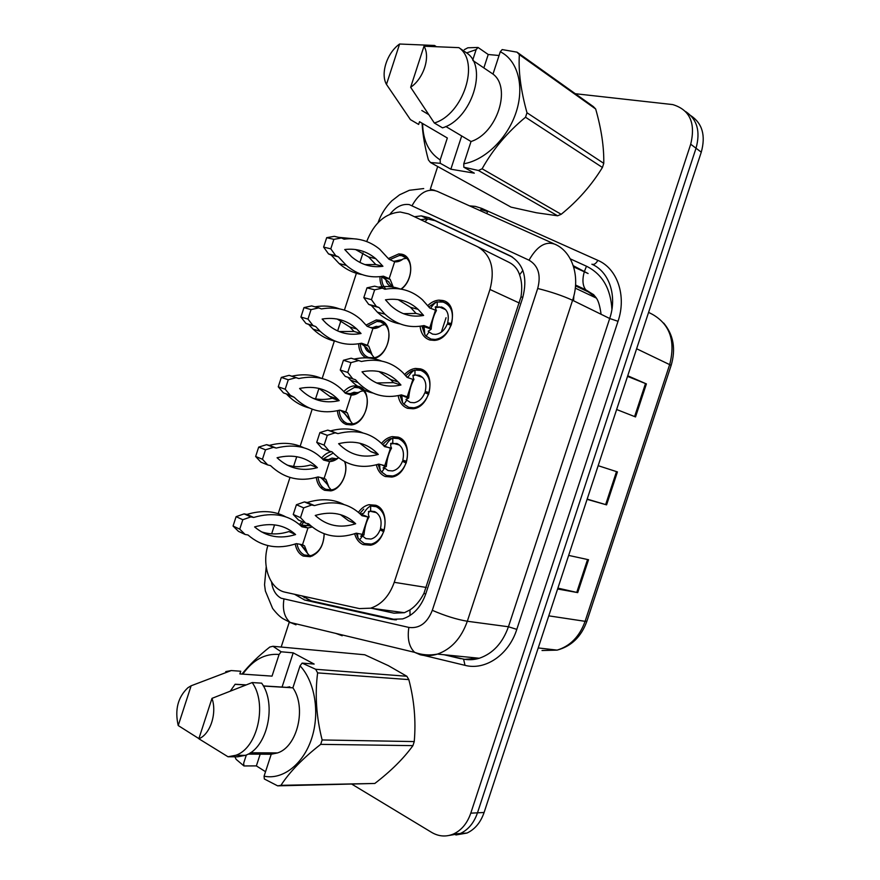 <?xml version="1.0" encoding="UTF-8"?>
<svg xmlns="http://www.w3.org/2000/svg" width="880" height="880" viewBox="0 0 880 880"><rect width="100%" height="100%" fill="white"/><g stroke="black" fill="none" stroke-linecap="round" stroke-linejoin="round"><path stroke-width="1.32" d="M404.657 374.473C407.902 370.953 411.521 368.94 415.492 368.434L420.398 368.863C436.832 372.636 430.562 407.385 413.116 408.782L407.517 408.309C402.435 406.384 399.311 402.16 398.178 395.615M381.502 443.41C384.593 439.604 388.146 437.338 392.172 436.623L398.112 437.129C413.732 441.441 408.584 474.903 391.886 477.048L385.264 476.509C380.688 474.584 377.729 470.679 376.365 464.783M358.424 512.369C361.35 508.2 364.859 505.637 368.973 504.691L375.87 505.274C390.731 510.114 386.551 542.41 370.612 545.215L363.044 544.588C358.93 542.674 356.136 539.055 354.64 533.731M427.856 305.536C431.277 302.236 434.973 300.432 438.944 300.135L442.706 300.487C460.042 303.677 452.463 339.845 434.302 340.395L429.814 339.999C424.149 338.085 420.915 333.498 420.09 326.227M366.124 325.05L376.244 319.946L380.006 320.32C395.153 323.389 389.664 355.982 373.483 358.633M343.849 391.567C346.852 388.278 350.163 386.386 353.782 385.902L358.501 386.353C373.681 390.159 367.598 423.588 351.406 424.93L346.093 424.435C341 422.323 338.096 417.747 337.403 410.707M344.96 461.813C348.7 473.198 340.78 489.412 330.836 490.875L324.643 490.303C320.012 488.18 317.218 483.901 316.261 477.455M324.214 533.797C323.675 545.831 319 553.465 310.222 556.721L303.226 556.061C299.024 553.938 296.351 549.923 295.207 544.016M388.432 258.522L398.794 253.902L401.544 254.177C413.886 256.168 413.787 280.126 401.269 289.146M267.85 545.6C261.503 565.895 269.962 589.325 285.285 592.229L359.403 608.597L370.645 608.179C381.502 604.593 389.367 595.969 394.24 582.318L489.962 289.476C495.275 269.093 491.15 254.837 477.576 246.697L408.474 213.884L400.18 212.003C385.11 213.323 373.945 223.179 366.696 241.571M371.976 608.355L393.954 613.173L404.415 612.7L409.959 609.928C415.481 606.265 420.145 600.732 423.951 593.329L520.982 296.868C522.313 288.563 521.851 281.204 519.607 274.802C517.66 268.994 514.041 264.792 508.728 262.196L478.313 247.06M321.86 486.42L321.288 488.158M362.989 252.956L359.909 262.438M356.389 273.273L344.41 310.101M340.945 320.749L337.634 330.935M334.411 340.835L322.157 378.521M318.945 388.399L315.546 398.86M312.18 409.2L300.157 446.193M296.736 456.687L293.579 466.4M289.982 477.455L278.212 513.656M274.571 524.865L271.656 533.841M376.332 454.949L376.574 453.794M376.607 453.662L376.805 452.881M354.046 524.26L354.2 523.127M421.476 315.799L421.784 314.963M366.014 357.852C361.35 355.289 358.897 350.592 358.633 343.772M321.618 458.073C324.478 454.52 327.756 452.408 331.419 451.737L331.617 451.715M299.442 524.59L301.972 521.554M383.295 288.563C380.897 285.45 379.797 281.479 379.995 276.65M378.235 506.77L376.64 505.626M575.289 93.72L672.738 104.588C689.843 109.78 695.827 122.991 690.701 144.221L470.789 813.164L477.488 812.823C473.99 822.888 468.27 829.785 460.328 833.503L449.108 835.45L460.328 833.503C468.27 829.785 473.99 822.888 477.488 812.823L696.025 148.225L477.488 812.823L484.099 812.493C480.623 822.492 474.925 829.345 467.005 833.041L455.862 834.977M685.619 111.54C697.158 119.262 700.623 131.494 696.025 148.225C700.623 131.494 697.158 119.262 685.619 111.54M690.899 115.698C702.383 123.409 705.837 135.564 701.272 152.174L484.099 812.493M627.737 375.771L646.404 383.911L635.536 416.933L616.638 409.508M557.887 588.126L577.709 592.614L557.612 588.995M568.656 555.401L588.533 559.735L577.709 592.614M587.169 499.103L606.584 504.867L587.092 499.345M598.158 465.685L617.43 471.911L606.584 504.867M596.288 298.056L575.289 288.145M627.539 376.376L646.404 383.911M294.503 594.264L304.645 600.017L391.16 619.322L402.655 618.904C413.358 615.373 421.08 606.98 425.821 593.725L522.665 297.836C527.857 277.849 523.644 263.824 510.037 255.761L429.209 217.723L421.278 215.875L414.48 216.733M420.651 219.67L427.262 218.867L435.193 220.726L512.545 257.136M281.171 647.042L289.3 622.083M430.364 189.024L437.701 166.507M470.789 813.164C467.28 823.295 461.538 830.225 453.552 833.976C446.094 837.1 438.79 836.572 431.64 832.392L352.132 784.333M396.374 619.85L311.278 600.897L301.906 595.903M400.895 289.08C410.74 282.645 414.051 264.737 406.626 258.291L401.951 255.739L399.355 255.475L389.84 259.622M392.975 286.957L391.842 286.77C388.608 285.813 386.584 283.338 385.759 279.334M394.097 261.525L400.037 260.436M381.744 276.738C381.546 281.996 382.932 286.11 385.88 289.08M393.756 288.442L390.137 279.246L382.063 276.881L389.037 282.073M406.626 258.291L403.194 258.874C400.4 261.162 397.551 262.13 394.647 261.778L389.158 278.641L383.427 276.177C369.93 278.454 357.566 274.857 346.313 265.364L339.174 263.593C346.115 269.555 353.694 273.207 361.911 274.538M401.874 259.633L393.723 261.36M394.647 261.778L388.949 259.226L379.731 249.26C369.468 240.801 357.588 237.435 344.091 239.173L341.44 237.985L333.872 239.349L330.792 248.831L335.698 255.662L338.36 256.806L346.313 265.364M344.729 249.524L351.615 256.806C361.097 264.726 371.536 267.883 382.932 266.277L375.749 258.665C366.817 251.207 356.477 248.16 344.729 249.524M341.44 237.985L334.257 236.335L326.678 237.677L323.62 247.115L328.537 253.924L331.21 255.068L339.174 263.593M357.148 239.107L338.525 237.314M364.903 264.594L375.804 264.55L368.61 256.96L355.509 249.524M338.36 256.806L331.21 255.068M333.872 239.349L326.678 237.677M330.792 248.831L323.62 247.115M335.698 255.662L328.537 253.924M382.932 266.277L375.804 264.55M435.358 307.615L441.485 306.999C447.359 309.309 449.416 314.567 447.667 322.773L451.572 323.587C453.948 312.378 451.132 305.206 443.091 302.06L436.766 301.95C434.841 302.918 432.872 304.92 430.859 307.967L430.386 308.286M451.033 325.215L447.282 323.972C444.73 330.132 440.847 333.619 435.633 334.411L432.63 334.136L429.022 332.013L426.107 336.16L431.013 339.075L435.204 339.438C442.288 338.349 447.568 333.608 451.033 325.215L451.165 325.27M447.667 322.773L451.484 324.346M428.23 331.21L430.1 330.055L428.23 331.21L429.022 332.013L428.263 331.155M435.413 310.398L429.726 327.844L424.006 325.556C409.574 328.581 396.55 324.797 384.945 314.193L378.983 307.516L376.321 306.449L371.459 299.651L374.66 289.828L382.283 288.134L384.934 289.245C399.421 286.847 411.928 290.356 422.444 299.783L429.737 308.011L436.447 310.508C435.369 308.583 435.27 307.307 436.172 306.647L437.184 306.999L437.228 302.082M426.107 336.16L424.831 334.62L424.391 329.461L422.411 325.875M430.1 330.055L431.222 329.087L429.726 327.844L422.499 325.853M378.268 287.111C386.001 285.89 393.294 286.506 400.158 288.948M399.971 323.862C391.688 322.388 384.142 318.472 377.333 312.114L371.36 305.459L368.698 304.392L363.814 297.616L366.993 287.837L374.627 286.176L382.283 288.134M398.112 299.618L410.531 307.351L416.053 313.423L403.359 313.665M423.621 315.447C411.4 317.669 400.389 314.336 390.588 305.459L385.462 299.816C398.079 297.869 408.958 301.048 418.121 309.353L423.621 315.447L416.053 313.423M371.36 305.459L378.983 307.516M368.698 304.392L376.321 306.449M363.814 297.616L371.459 299.651M366.993 287.837L374.66 289.828M360.393 343.464C360.635 350.845 363.429 355.553 368.786 357.566L374.231 357.742C386.551 355.784 394.031 332.816 385.022 324.599L380.424 321.827L376.882 321.486L367.312 326.348M371.162 353.001L370.337 352.803C367.433 351.824 365.497 349.536 364.551 345.939M371.591 327.976L376.222 326.337L379.005 326.634M374.231 357.742L372.218 355.091L368.709 346.082L360.866 343.365M360.8 343.376L367.367 348.348M385.022 324.599L381.7 325.237C378.84 327.591 375.925 328.669 372.922 328.482L367.444 345.323L361.603 343.211C346.203 346.456 332.365 342.474 320.111 331.265L313.082 329.164C319.781 335.478 327.25 339.515 335.489 341.275M380.446 325.974L373.637 327.723L370.205 327.448M372.922 328.482L367.114 326.282L361.218 319.902C350.13 309.958 336.875 306.295 321.431 308.913L318.736 307.89L311.047 309.617L307.967 319.088L313.005 325.545L315.711 326.524L320.111 331.265M322.135 319.044L325.875 323.004C336.259 332.42 347.974 335.918 361.042 333.509L356.785 328.999C347.138 320.232 335.588 316.91 322.135 319.044M318.736 307.89L311.663 305.899L303.974 307.604L300.916 317.031L305.965 323.455L308.671 324.445L313.082 329.164M339.328 308.814C331.705 305.998 323.576 305.338 314.93 306.823M338.987 331.518L354.035 331.463L349.767 326.964L337.172 319.022M315.711 326.524L308.671 324.445M311.047 309.617L303.974 307.604M307.967 319.088L300.916 317.031M313.005 325.545L305.965 323.455M361.042 333.509L354.035 331.463M339.13 410.3C339.724 417.076 342.441 421.465 347.314 423.489L352.682 423.885C364.837 422.411 372.306 399.487 363.462 390.808L358.93 387.805L354.497 387.387L345.026 392.876M349.36 418.891L343.453 412.511M350.064 393.756L354.079 392.249L357.885 392.755M352.682 423.885L350.603 421.278L347.303 412.797L345.763 411.906L351.241 395.087L345.323 393.217L342.507 390.181C330.759 378.774 316.195 374.891 298.804 378.543L296.065 377.685L288.266 379.775L285.197 389.224L290.334 395.296L294.151 397.254C307.263 410.201 322.487 414.491 339.823 410.124L345.763 411.906M340.703 410.388L345.741 414.513M363.462 390.808L360.217 391.501C357.324 393.91 354.332 395.109 351.241 395.087L345.18 393.052M359.029 392.205L352.429 393.91L345.136 392.997M299.585 388.454L300.355 389.279C311.498 400.18 324.445 403.975 339.196 400.631L337.645 398.992C327.415 388.949 314.721 385.429 299.585 388.454M286.363 393.91L287.232 394.823C293.612 401.39 300.861 405.746 308.99 407.902M321.552 378.367C312.488 374.528 302.588 373.802 291.863 376.211L289.113 375.342L281.314 377.41L278.256 386.815L283.415 392.876L290.334 395.296M313.027 398.332C319.308 399.839 325.721 399.817 332.299 398.266L318.868 388.377M298.804 378.543L291.863 376.211M296.065 377.685L289.113 375.342M288.266 379.775L281.314 377.41M285.197 389.224L278.256 386.815M339.196 400.631L332.299 398.266M317.977 476.96C318.824 483.175 321.453 487.289 325.875 489.313L331.661 489.852C341.352 488.455 348.799 472.241 344.586 461.615M333.19 453.068L323.092 459.019M327.536 484.605L322.454 479.061M328.053 459.767L332.013 458.062L336.71 458.788M331.177 489.907L329.01 487.344L325.908 479.391L324.126 478.368L329.593 461.582L323.565 460.053C311.311 447.26 295.526 443.256 276.221 448.063L273.427 447.348L265.518 449.812L262.449 459.25L267.718 464.937L270.523 465.608C284.075 478.478 299.926 482.251 318.076 476.927L324.126 478.368M320.683 477.554L324.148 480.568M338.536 457.776C335.665 460.218 332.673 461.483 329.593 461.582L322.41 458.854M337.634 458.326L331.232 459.998L322.795 458.953M277.068 457.743C288.563 468.479 302.005 471.779 317.383 467.654C306.768 457.127 293.326 453.827 277.068 457.743M303.754 447.744C293.513 442.816 282.062 442.035 269.39 445.379L266.596 444.664L258.687 447.095L255.64 456.489L260.909 462.165L267.718 464.937M287.078 465.069C294.646 467.247 302.478 467.214 310.596 464.97L317.383 467.654M276.221 448.063L269.39 445.379M273.427 447.348L266.596 444.664M265.518 449.812L258.687 447.095M262.449 459.25L255.64 456.489M296.956 543.73C298.023 549.285 300.531 553.047 304.48 555.027L311.014 555.643C319.385 552.508 323.763 545.215 324.126 533.764M303.688 522.313L301.279 525.019L299.552 524.689M306.02 550.286L301.609 545.611M306.13 525.679L308.902 524.095M309.694 555.797L307.461 553.311L304.546 545.853L302.511 544.731L307.967 527.967L301.851 526.779C289.322 514.855 273.262 511.742 253.671 517.451L250.833 516.901L242.803 519.728L239.745 529.144L245.124 534.468L247.984 534.974C261.822 546.909 277.948 549.791 296.362 543.631L302.511 544.731M300.135 544.302L302.599 546.513M312.191 526.999L307.967 527.967L301.29 525.019L310.915 525.943M254.595 526.922C266.332 536.866 280.005 539.407 295.603 534.556C284.757 524.777 271.095 522.236 254.595 526.922M285.868 516.923C274.604 510.829 261.635 509.993 246.961 514.426L244.112 513.876L236.104 516.67L233.057 526.042L238.447 531.344L245.124 534.468M261.206 531.74C269.995 534.699 279.235 534.633 288.926 531.553L295.603 534.556M253.671 517.451L246.961 514.426M250.833 516.901L244.112 513.876M242.803 519.728L236.104 516.67M239.745 529.144L233.057 526.042M412.929 375.782L415.745 375.012L419.188 375.32C424.963 377.894 426.976 383.306 425.227 391.534L429.066 392.513C431.453 381.271 428.703 373.89 420.794 370.381L414.755 370.095C412.687 371.019 410.575 373.153 408.441 376.497L406.978 377.201M428.527 394.141L424.831 392.722C422.51 398.453 418.935 401.786 414.117 402.732L410.344 402.413L406.802 400.114L403.909 404.184L408.738 407.341L413.963 407.77C420.508 406.483 425.359 401.94 428.527 394.141L428.659 394.185M425.227 391.534L429.11 392.854M401.346 394.889L407.22 396.803L401.39 394.878C385.022 399.036 370.568 394.944 358.05 382.602L355.476 379.731L352.759 378.829L347.765 372.438L350.966 362.626L358.71 360.547L361.416 361.493C377.861 358.039 391.699 361.768 402.941 372.68L407.11 377.366L412.907 379.379L407.22 396.803L408.749 397.925L405.977 399.432L406.802 400.114L406.12 399.289M412.907 379.379L413.974 379.379C412.764 377.058 412.874 375.573 414.315 374.946L414.942 375.144L415.008 370.172M424.831 392.722L428.714 394.042M403.909 404.184L402.523 402.523L402.116 398.068L400.884 395.01M354.068 359.106C363.935 356.939 373.076 357.588 381.491 361.031M372.713 392.986C364.463 391.094 357.082 386.826 350.559 380.16L347.974 377.3L345.257 376.398L340.252 370.029L343.431 360.272L351.175 358.215L358.71 360.547M378.917 371.492L390.72 379.599L393.481 382.635L376.607 382.976M400.939 385C387.024 388.157 374.759 384.549 364.144 374.154L362.021 371.822C376.343 368.973 388.388 372.35 398.178 381.964L400.939 385L393.481 382.635M347.974 377.3L355.476 379.731M345.257 376.398L352.759 378.829M340.252 370.029L347.765 372.438M343.431 360.272L350.966 362.626M390.621 443.795L396.935 443.52C402.611 446.369 404.58 451.924 402.809 460.174L406.593 461.318C409.002 450.043 406.318 442.475 398.541 438.603L392.81 438.13C390.566 438.988 388.322 441.254 386.056 444.917L383.735 445.709M406.065 462.946L402.424 461.362C400.301 466.686 397.023 469.876 392.579 470.943L388.102 470.569L384.615 468.094L381.755 472.098L386.496 475.486L392.689 475.992C398.706 474.551 403.161 470.206 406.065 462.946L406.197 462.979M381.645 464.827L385.418 466.664L383.053 468.028L384.615 468.094L384.054 467.39M383.878 445.885L390.434 448.261L384.758 465.641L378.818 464.09C360.811 469.436 345.213 465.344 332.002 451.814L329.23 451.088L324.115 445.104L327.305 435.314L335.181 432.839L337.931 433.609C356.334 428.967 371.437 432.828 383.24 445.181L384.516 446.611L391.534 448.151C390.115 445.313 390.511 443.652 392.733 443.157L392.832 438.141M402.424 461.362L406.384 462.429M381.755 472.098L380.248 470.294L379.214 464.189M383.713 467.467L386.353 466.543L384.758 465.641M329.23 451.088L321.86 448.283L316.734 442.31L319.902 432.575L327.767 430.133L330.528 430.903C342.397 427.735 353.166 428.406 362.835 432.916M359.733 443.179L370.953 451.715L378.29 454.432C363.033 458.568 349.811 454.993 338.613 443.696C354.64 439.824 367.785 443.322 378.07 454.201L378.29 454.432M330.528 430.903L337.931 433.609M316.734 442.31L324.115 445.104M319.902 432.575L327.305 435.314M327.767 430.133L335.181 432.839M376.31 506.693L370.689 506C368.379 507.001 366.058 509.421 363.715 513.227L360.778 514.019L367.994 517.011L369.127 516.802C367.785 513.744 368.269 511.841 370.59 511.082L374.704 511.61C380.303 514.723 382.206 520.421 380.435 528.704L384.164 530.013C386.573 518.705 383.966 510.939 376.31 506.693M383.625 531.641L380.05 529.892C378.103 534.842 375.089 537.889 371.019 539.044L365.893 538.615L362.472 535.975L359.634 539.902L364.287 543.521L371.36 544.093C376.882 542.542 380.974 538.384 383.625 531.641L383.768 531.663M361.196 534.149L362.516 535.018L360.69 536.184L362.472 535.975L362.065 535.436M368.434 511.643L370.59 511.082L370.689 506M380.05 529.892L384.087 530.717M359.634 539.902L358.006 537.944L357.39 533.401M367.994 517.011L362.329 534.369L356.279 533.181C337.997 539.429 322.091 536.294 308.572 523.765L305.756 523.215L300.509 517.638L303.688 507.859L311.685 504.999L314.49 505.593C333.971 499.84 349.8 503.217 361.966 515.724L367.994 517.011M361.57 535.502L363.99 535.029L362.329 534.369M305.756 523.215L298.507 520.036L293.249 514.47L296.417 504.746L304.403 501.919L307.219 502.524C321.079 498.245 333.377 498.938 344.124 504.592M360.107 513.876L360.778 514.019M340.516 514.668L348.469 520.696L355.674 523.743C340.186 528.66 326.711 525.888 315.249 515.449C331.65 510.73 345.136 513.491 355.674 523.743M307.219 502.524L314.49 505.593M293.249 514.47L300.509 517.638M296.417 504.746L303.688 507.859M304.403 501.919L311.685 504.999M461.681 135.949L450.846 169.202L440.275 163.306L430.496 162.525L511.06 207.141L536.437 212.762L557.634 215.787L478.423 170.489L463.826 167.211L463.76 163.779C484.979 160.259 507.683 138.27 516.164 112.123C524.744 85.998 517.638 60.181 500.28 51.766L492.998 74.085C511.786 87.857 496.914 133.419 471.02 141.515L463.76 163.779M440.275 163.306L440.187 159.929C428.758 152.57 422.906 140.426 422.62 123.519M466.642 52.91L476.135 49.61L478.027 47.454L467.863 47.784L464.31 49.665M430.496 162.525L428.395 159.929C424.864 147.015 422.752 134.772 422.07 123.2M440.187 159.929L447.337 137.995L419.529 121.715L418.649 124.443L410.432 119.647L386.474 84.403C380.259 73.678 387.024 52.8 399.586 44.022L434.555 45.474L435.897 46.365M399.586 44.022L386.474 84.403M472.736 60.016L476.135 49.61M500.28 51.766L502.183 49.577L517.022 52.162L593.373 106.612L595.672 108.999L519.365 54.637C518.276 71.181 520.817 90.563 526.988 112.761L603.768 163.35C604.076 147.136 601.381 129.019 595.672 108.999M603.768 163.35L602.426 167.475L525.525 117.238C507.232 132.396 492.756 149.578 482.119 168.784L561.187 214.291C577.764 200.882 591.503 185.273 602.426 167.475M561.187 214.291L557.634 215.787M482.119 168.784L478.423 170.489M526.988 112.761L525.525 117.238M517.022 52.162L519.365 54.637M445.808 126.5L471.02 141.515M492.998 74.085L473.088 60.643M458.865 47.641L466.862 53.064C488.312 67.342 471.306 119.482 442.508 127.842L434.335 123.002C463.221 114.499 480.359 61.952 458.865 47.641L423.995 46.222C430.639 56.892 423.566 78.661 410.652 87.274L434.335 123.002M410.652 87.274L423.995 46.222M421.806 110.484L428.461 114.455M499.07 55.495L488.224 54.505L478.027 47.454M450.846 169.202L474.309 173.162L463.826 167.211M488.224 54.505L483.857 67.914M281.149 651.783L293.205 652.85L314.16 664.07L302.126 663.102L315.678 669.284L406.868 676.269L388.289 665.61L364.76 654.775L272.965 646.283L281.149 651.783L279.092 654.467C265.078 653.29 252.978 659.846 242.803 674.124M260.183 754.182L256.366 765.897L243.958 765.952L236.137 759.352L234.894 756.789M243.958 765.952L243.672 763.18L246.356 754.941M241.978 674.069C249.37 664.851 258.643 655.842 269.786 647.042L272.965 646.283M225.753 671.605L231.242 670.56L240.746 671.231L239.866 673.926L272.03 676.126L279.092 654.467M198.891 738.606L178.222 725.549C174.636 709.797 177.87 697.18 187.924 687.709L191.136 685.784L231.242 670.56M191.136 685.784L178.222 725.549M245.949 684.882L235.147 684.233L230.538 690.767M406.868 676.269L408.826 679.613L317.625 672.892C314.809 694.617 316.316 716.98 322.135 739.959L414.249 741.576C416.064 720.885 414.249 700.227 408.826 679.613M414.249 741.576L412.918 745.635L320.694 744.359C302.929 758.197 289.674 771.859 280.94 785.323L374.814 783.464C390.962 771.078 403.667 758.472 412.918 745.635M374.814 783.464L277.651 785.851L264.341 778.987L264.077 776.182C282.711 780.153 303.303 764.247 311.652 738.485C320.111 712.778 314.875 681.593 300.058 665.83L292.886 687.819C306.691 707.41 297.506 746.669 277.563 752.928L271.227 754.248L264.077 776.182M280.94 785.323L277.651 785.851M322.135 739.959L320.694 744.359M315.678 669.284L317.625 672.892M302.126 663.102L300.058 665.83M248.061 754.116L271.227 754.248M292.886 687.819L263.406 686.048M235.752 755.293C257.609 748.253 267.575 703.747 252.175 682.572L261.657 683.155C277.068 704.187 267.201 748.352 245.399 755.326L237.677 756.8L228.019 756.767L235.752 755.293L245.399 755.326M252.175 682.572L211.981 698.357C217.239 713.042 210.265 734.47 198.847 738.76L228.019 756.767M198.847 738.76L211.981 698.357M289.773 686.774L286.352 687.423M293.205 652.85L282.062 687.06L263.34 685.927M282.062 687.06L292.765 687.808M256.366 765.897L265.54 771.716M304.26 597.784L303.985 596.365M573.837 295.955L573.562 300.762M321.761 488.565L322.3 486.893M343.167 422.84L343.684 421.245M354.717 387.365L355.212 385.814M522.83 297.341L520.982 296.868M519.607 274.802L522.863 270.446M425.7 594.088L423.951 593.329M424.93 221.694L427.779 218.889M410.036 615.483L409.959 609.928M519.409 303.072L489.962 289.476M426.327 587.455L394.24 582.318M611.919 309.375C610.665 288.42 602.195 274.032 586.487 266.233L570.328 258.885M636.625 348.755L671.165 365.354L586.894 621.214L585.101 621.324L669.735 364.364C675.653 341.077 669.944 324.434 652.586 314.435L648.593 312.367M542.025 650.518L557.128 650.122C570.295 646.063 579.623 636.46 585.101 621.324L548.768 615.846M701.272 152.174L690.701 144.221M441.353 332.123L445.016 320.903M445.291 320.056L446.05 317.735M593.549 294.569L588.247 291.874L595.87 297.418M575.509 285.89L588.247 291.874L585.684 289.773L593.714 294.756C595.65 297.649 598.829 298.177 601.084 314.281M586.487 266.233L584.364 271.557M584.298 271.788C582.131 279.576 582.593 285.582 585.684 289.773L575.575 285.032M605.649 504.592L616.495 471.614M634.612 416.57L645.491 383.537M576.741 592.416L587.565 559.526M481.03 209.55L487.707 211.607L486.662 213.543M271.546 582.032C272.613 589.875 275.803 595.276 281.116 598.213L408.859 627.418C419.43 628.771 427.251 623.073 432.311 610.324L537.702 288.486C541.2 275.088 538.307 265.661 529.034 260.194L409.266 204.589C402.27 203.632 395.857 206.811 390.027 214.148M295.988 624.822L290.169 622.435C284.405 617.364 282.326 609.631 283.943 599.225M469.546 205.854L475.299 206.382L481.701 208.384L597.861 260.359C617.342 268.521 626.758 295.867 618.024 321.31L516.802 629.376C508.794 654.863 485.265 670.736 465.003 665.335L423.797 655.413M342.298 634.964L342.188 635.756L335.841 633.413M529.034 260.194C536.932 246.29 545.512 240.944 554.785 244.167C572.352 251.559 580.646 276.716 572.583 300.289L609.697 318.505C617.452 295.867 609.18 271.546 591.877 264.22C594.011 264.935 596.002 263.648 597.861 260.359M412.126 205.524C419.353 192.665 427.724 187.935 437.239 191.334L553.476 243.584M431.497 189.552L434.72 190.366M290.378 622.732L288.904 621.907M445.731 654.918L462.429 658.878C467.984 660.176 473.616 659.978 479.292 658.251C492.888 653.587 502.601 643.082 508.442 626.758L609.697 318.505L618.024 321.31M537.702 288.486C551.067 291.83 562.694 295.757 572.583 300.289L467.324 621.258L508.442 626.758L516.802 629.376M432.311 610.324C444.928 615.791 456.599 619.432 467.324 621.258C461.263 638.264 451.308 649.198 437.459 654.093C431.662 655.897 425.953 656.128 420.31 654.786L414.667 652.355C409.101 647.031 407.165 638.715 408.859 627.418M465.003 665.335L463.639 659.395L479.292 658.251L437.459 654.093C429.594 655.611 421.993 655.028 414.667 652.355L290.169 622.435L283.041 618.717C279.994 616.891 276.507 613.459 272.613 608.432L265.375 590.986L264.55 584.705L266.2 566.896M480.15 210.617L481.701 208.384M573.276 265.705L588.115 273.537L573.661 266.904M471.9 659.648L471.625 657.492M435.193 220.726L429.209 217.723M511.148 256.322L510.037 255.761M395.318 619.839L391.16 619.322M311.278 600.897L304.645 600.017M404.415 612.7L370.645 608.179M398.794 253.902L407.396 257.829M331.419 451.737L332.101 451.924M353.782 385.902L362.527 388.729M376.244 319.946L384.978 323.345M438.944 300.135L444.334 302.456M445.115 302.786L448.921 304.425M368.973 504.691L378.664 506.869M392.172 436.623L402.138 439.505M415.492 368.434L425.557 372.042M586.894 621.214C581.328 636.669 571.406 646.305 557.128 650.122L538.219 647.933M663.696 323.07C673.497 334.829 675.983 348.92 671.165 365.354M467.005 833.041L453.552 833.976M427.262 218.867L421.278 215.875M423.709 188.562L409.387 190.278L399.619 194.777L391.897 200.772C385.627 207.031 381.007 214.313 378.059 222.64M444.125 654.753L460.834 658.724M398.442 260.315L399.278 260.689M393.712 288.442L387.981 281.193M390.137 279.246L383.394 277.596M375.749 258.665L368.61 256.96M448.91 305.745L450.285 306.339M435.193 339.449L436.59 339.988M438.823 306.757L445.687 309.661M424.831 334.62L421.894 325.963M428.879 306.856L435.347 302.423M424.391 329.461L423.874 326.227M436.447 310.508C433.686 315.216 431.937 321.321 431.178 328.801M436.172 306.647L435.237 306.955M431.222 329.087L423.17 326.392M377.333 312.114L384.945 314.193M410.531 307.351L418.121 309.353M372.867 357.951L374.231 358.446M376.222 326.337L377.96 326.997M372.218 355.091L366.245 347.38M368.709 346.082L362.23 344.179M356.785 328.999L349.767 326.964M352.275 423.951L353.705 424.369M354.079 392.249L356.862 393.14M350.603 421.278L344.52 413.446M347.303 412.797L341.11 410.663M294.151 397.254L287.232 394.823M337.645 398.992L330.748 396.638M331.661 489.852L333.157 490.193M332.013 458.062L335.995 459.085M329.01 487.344C326.249 481.767 322.564 479.16 322.806 479.369M325.908 479.391L322.344 477.95M311.014 555.643L312.565 555.907M307.461 553.311L301.07 545.138M304.546 545.853L301.829 544.61M310.453 555.753L309.441 555.808M425.623 373.351L427.075 373.868M413.963 407.781L415.426 408.254M415.745 375.012L422.664 377.454M402.523 402.523L399.916 395.241M405.801 375.771C408.936 372.647 411.411 370.898 413.204 370.535M402.116 398.068L401.577 394.966M413.974 379.379C411.224 384.054 409.475 390.126 408.738 397.606M414.315 374.946L412.929 375.276M405.944 399.487L408.452 398.156L401.005 395.12M350.559 380.16L358.05 382.602M390.72 379.599L398.178 381.964M392.689 475.992L394.218 476.388M392.766 443.168L399.619 445.115M380.248 470.294L378.026 464.321M382.756 444.664C386.122 440.957 388.916 438.911 391.116 438.526M379.874 466.576L379.445 464.662M391.534 448.151C388.806 452.749 387.068 458.799 386.342 466.29M392.733 443.157L390.676 443.465M370.744 451.484L378.07 454.201M371.36 544.104L372.966 544.412M369.886 511.203L376.552 512.666M363.759 509.124L359.766 513.557M356.202 533.203L358.006 537.944M357.687 534.996L357.291 533.379M369.358 511.335L368.489 511.5M369.127 516.802C366.41 521.356 364.694 527.373 363.979 534.842M250.36 752.763L277.563 752.928M235.07 684.343L245.696 684.981M263.395 686.037L286.374 687.423"/></g></svg>
